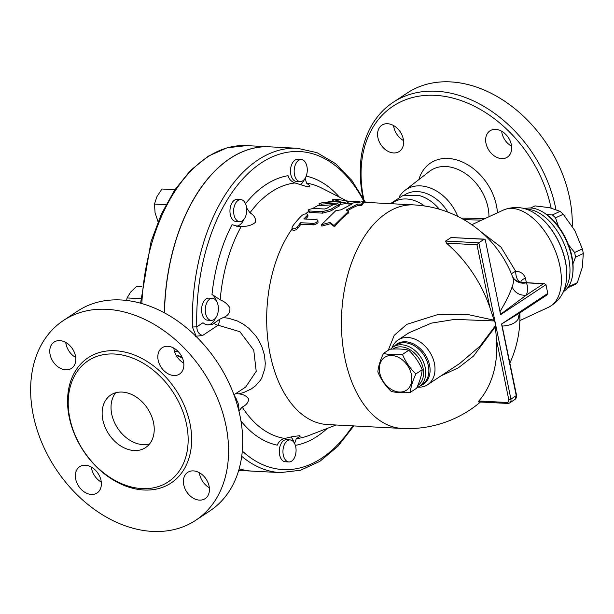 <?xml version="1.0" encoding="UTF-8"?>
<svg xmlns="http://www.w3.org/2000/svg" width="614" height="614" viewBox="0 0 614 614"><rect width="100%" height="100%" fill="white"/><g stroke="black" fill="none" stroke-linecap="round" stroke-linejoin="round"><path stroke-width="0.92" d="M178.444 351.814A36.257 26.724 -123.5 0 0 174.553 351.523M63.488 320.447A119.814 88.301 -123.5 0 0 33.302 415.317A119.814 88.301 -123.5 0 0 195.728 520.281A119.814 88.301 -123.5 0 0 203.242 371.631A119.814 88.301 -123.5 0 0 63.488 320.447L77.617 311.098A119.814 88.301 56.5 0 1 217.371 362.283A119.814 88.301 56.5 0 1 209.858 510.932A119.814 88.301 56.5 0 1 202.474 515.154M65.767 342.458A15.764 11.62 -123.5 0 0 75.706 357.478M173.831 348.123A15.764 11.62 -123.5 0 0 174.077 349.704A15.764 11.62 -123.5 0 0 183.77 363.143M199.404 472.734A15.764 11.62 -123.5 0 0 209.343 487.754M91.348 467.07A15.764 11.62 -123.5 0 0 91.601 468.651A15.764 11.62 -123.5 0 0 101.287 482.09M182.496 358.208A39.902 29.411 -123.5 0 0 176.172 355.306M69.827 418.249A72.598 53.502 -123.5 0 0 168.244 481.852A72.598 53.502 -123.5 0 0 172.803 391.778A72.598 53.502 -123.5 0 0 88.117 360.763A72.598 53.502 -123.5 0 0 69.827 418.249M101.034 480.501A15.764 11.62 56.5 0 1 97.066 492.988A15.764 11.62 56.5 0 1 78.676 486.25A15.764 11.62 56.5 0 1 79.666 466.694A15.764 11.62 56.5 0 1 101.034 480.501M193.425 470.892A15.764 11.62 56.5 0 1 207.962 482.543A15.764 11.62 56.5 0 1 205.122 498.652A15.764 11.62 56.5 0 1 186.733 491.914A15.764 11.62 56.5 0 1 187.723 472.358A15.764 11.62 56.5 0 1 193.425 470.892M158.174 360.226A15.764 11.62 56.5 0 1 162.15 347.747A15.764 11.62 56.5 0 1 180.539 354.485A15.764 11.62 56.5 0 1 179.541 374.041A15.764 11.62 56.5 0 1 158.174 360.226M65.782 369.843A15.764 11.62 56.5 0 1 51.246 358.192A15.764 11.62 56.5 0 1 54.086 342.082A15.764 11.62 56.5 0 1 72.475 348.821A15.764 11.62 56.5 0 1 71.485 368.377A15.764 11.62 56.5 0 1 65.782 369.843M153.523 422.639A31.529 23.24 56.5 0 1 145.579 447.606A31.529 23.24 56.5 0 1 108.801 434.129A31.529 23.24 56.5 0 1 110.781 395.009A31.529 23.24 56.5 0 1 153.523 422.639M149.563 443.96A31.529 23.24 56.5 0 1 117.688 428.25A31.529 23.24 56.5 0 1 115.693 392.776M182.028 357.125A36.257 26.724 -123.5 0 0 176.84 355.329L176.072 355.13M424.52 205.974A36.257 26.724 -123.5 0 0 393.397 202.351L391.325 203.725M439.309 209.213A36.257 26.724 -123.5 0 0 418.211 195.267L402.968 195.521L390.397 203.671M555.923 209.504A119.814 88.301 -123.5 0 0 393.083 102.369A119.814 88.301 -123.5 0 0 362.889 197.248A119.814 88.301 -123.5 0 0 362.935 197.462M363.718 198.913A116.66 85.983 56.5 0 1 363.649 198.552A116.66 85.983 56.5 0 1 435.065 95.331A116.66 85.983 56.5 0 1 551.111 208.023M387.595 123.721A15.764 11.62 56.5 0 1 402.139 135.364A15.764 11.62 56.5 0 1 399.292 151.481A15.764 11.62 56.5 0 1 380.903 144.743A15.764 11.62 56.5 0 1 381.9 125.179A15.764 11.62 56.5 0 1 387.595 123.721M511.332 144.658A15.764 11.62 56.5 0 1 507.356 157.146A15.764 11.62 56.5 0 1 488.967 150.407A15.764 11.62 56.5 0 1 489.957 130.851A15.764 11.62 56.5 0 1 511.332 144.658M572.256 226.221A119.814 88.301 -123.5 0 0 514.816 108.678A119.814 88.301 -123.5 0 0 407.212 93.021L393.083 102.369M457.752 216.404A39.902 29.411 -123.5 0 0 404.764 190.54A39.902 29.411 -123.5 0 0 399.131 196.987M501.638 131.219A15.764 11.62 -123.5 0 0 501.891 132.808A15.764 11.62 -123.5 0 0 511.577 146.247M393.582 125.555A15.764 11.62 -123.5 0 0 403.521 140.575M269.469 146.815A162.38 96.36 93 0 0 269.4 146.815A162.38 96.36 93 0 0 164.352 312.81M239.13 468.858A162.38 96.36 93 0 0 252.4 471.13A162.38 96.36 93 0 0 252.469 471.13M447.89 212.091A36.257 26.724 -123.5 0 0 404.557 194.968L404.227 195.183M402.485 354.424C405.562 361.846 410.037 368.339 415.893 373.918C412.631 381.002 410.766 387.173 410.282 392.415C402.554 393.006 396.214 392.668 391.264 391.417C385.4 385.838 380.933 379.345 377.848 371.923C378.331 366.681 380.204 360.51 383.466 353.426C388.416 354.677 394.756 355.015 402.485 354.424L408.794 350.249C403.843 348.998 397.504 348.668 389.775 349.251L383.466 353.426M379.744 372.944A19.709 14.521 -123.5 0 0 406.752 390.005A19.709 14.521 -123.5 0 0 400.259 358.369A19.709 14.521 -123.5 0 0 379.744 372.944M410.282 392.415L416.591 388.24C419.853 381.156 421.726 374.993 422.202 369.743C419.124 362.329 414.657 355.828 408.794 350.249M422.202 369.743L415.893 373.918M567.612 287.882L575.072 284.42A44.139 24.644 -114.9 0 0 577.313 282.701L582.364 267.151L583.3 253.513A44.139 24.644 -114.9 0 0 582.356 248.9L574.865 230.626L563.268 214.255A44.139 24.644 -114.9 0 0 560.075 211.354L549.591 207.67L535.009 205.897L530.519 207.985M568.464 244.756L574.597 252.5A44.139 24.644 65.1 0 1 575.548 257.113L572.954 263.859M569.493 285.034L569.562 286.301A44.139 24.644 65.1 0 1 567.697 287.774M546.575 214.516L552.316 214.954A44.139 24.644 65.1 0 1 555.516 217.855L558.502 226.558M569.562 286.301L577.313 282.701M552.316 214.954L560.075 211.354M555.516 217.855L563.268 214.255M575.548 257.113L583.3 253.513M574.597 252.5L582.356 248.9M303.631 160.446A11.037 6.547 -87 0 1 307.038 172.964A11.037 6.547 -87 0 1 300.139 181.606A11.037 6.547 -87 0 1 294.183 170.247A11.037 6.547 -87 0 1 301.297 159.571A11.037 6.547 -87 0 1 303.631 160.446M300.139 181.606L296.47 181.414A11.037 6.547 -87 0 1 290.506 170.055A11.037 6.547 -87 0 1 297.621 159.371L301.297 159.571M238.086 200.41A11.037 6.547 -87 0 1 240.765 199.619A11.037 6.547 -87 0 1 246.728 210.978A11.037 6.547 -87 0 1 239.613 221.662A11.037 6.547 -87 0 1 233.665 212.567A11.037 6.547 -87 0 1 238.086 200.41M239.613 221.662L235.937 221.462A11.037 6.547 -87 0 1 229.997 212.375A11.037 6.547 -87 0 1 234.41 200.218A11.037 6.547 -87 0 1 237.088 199.427L240.765 199.619M205.951 305.02A11.037 6.547 -87 0 1 212.413 298.32A11.037 6.547 -87 0 1 218.377 309.686A11.037 6.547 -87 0 1 211.254 320.362A11.037 6.547 -87 0 1 205.951 305.02M211.254 320.362L207.578 320.17A11.037 6.547 -87 0 1 202.275 304.828A11.037 6.547 -87 0 1 208.737 298.128L212.413 298.32M235.369 398.885A11.037 6.547 -87 0 1 238.723 410.275M286.6 461.083A11.037 6.547 -87 0 1 283.192 448.565A11.037 6.547 -87 0 1 290.092 439.923A11.037 6.547 -87 0 1 296.055 451.282A11.037 6.547 -87 0 1 288.941 461.958A11.037 6.547 -87 0 1 286.6 461.083M288.941 461.958L285.264 461.766A11.037 6.547 -87 0 1 282.924 460.891A11.037 6.547 -87 0 1 279.523 448.374A11.037 6.547 -87 0 1 286.416 439.731L290.092 439.923M174.913 189.688L161.966 189.012L157.015 196.465L154.452 204.04L155.081 212.843L158.09 221.761M141.888 286.753L136.523 286.469L130.598 292.149L127.052 297.943L126.622 300.453M166.01 204.646L154.452 204.04M140.829 298.665L127.052 297.943M356.841 201.914A11.037 6.547 -87 0 1 358.545 201.63A11.037 6.547 -87 0 1 359.904 201.945M353.165 201.722A11.037 6.547 -87 0 1 354.869 201.438L358.545 201.63M290.859 436.984A15.764 9.356 -87 0 1 294.175 442.74M234.203 395.546A15.764 9.356 -87 0 1 236.927 400.681M365.514 202.367L351.791 180.362L335.444 163.562L317.07 152.686L297.406 148.281L269.531 146.823A162.38 96.36 93 0 0 164.483 312.879M239.138 468.827A162.38 96.36 93 0 0 252.531 471.138L280.406 472.596L300.423 470.27L319.833 461.375L337.846 446.37L353.794 425.924M440.959 375.891L458.397 367.801L473.494 356.097L495.414 326.671L495.329 323.164L478.828 242.791L484.162 239.268A1.573 0.936 -87 0 1 484.546 239.153A1.573 0.936 -87 0 1 485.352 240.143L500.648 314.66L545.969 284.673L547.765 293.446L546.905 294.996L520.273 312.626L501.554 324.015L516.251 395.623A1.573 0.507 -11.6 0 0 516.535 395.239L515.062 399.361L509.735 402.891A4.728 3.484 -123.5 0 0 510.925 399.146L495.329 323.164L494.086 320.201L469.288 314.844L438.596 314.345L406.836 324.322L394.234 335.298L388.271 350.249M501.791 324.207L516.535 395.239M502.336 326.08C510.756 325.527 516.174 322.941 518.607 318.336A110.635 35.796 -11.6 0 0 519.858 312.994M520.265 312.626L519.452 313.616A12.61 11.651 -157.1 0 0 518.607 318.336M329.964 222.429L321.337 224.862L335.743 210.717L341.085 209.811L352.528 203.756L348.721 203.556L363.242 201.661L361.393 204.216L357.594 204.017L346.158 210.08L348.414 211.385L334.008 225.53L329.964 222.429L330.462 223.703L321.874 226.106L321.337 224.862M348.414 211.385L348.744 212.82A111.932 66.419 93 0 0 334.546 226.766L334.008 225.53M334.546 226.766L330.462 223.703M363.242 201.661L363.288 203.226L361.546 205.759L357.747 205.56A111.932 66.419 93 0 0 347.493 210.848M357.747 205.56L357.594 204.017M361.546 205.759L361.393 204.216M349.282 205.114L348.721 203.556M307.207 215.522L307.668 214.355L306.678 213.833L304.114 214.156L302.142 215.253A113.506 67.356 93 0 0 292.356 226.589L291.965 228.101L293.4 228.938L295.441 228.431L297.422 226.858A113.506 67.356 -87 0 1 300.614 222.721L313.286 223.381L315.304 223.005L317.476 221.539L317.86 220.242L316.855 219.643L303.876 218.945A113.506 67.356 -87 0 1 307.207 215.522L307.514 217.003A111.932 66.419 93 0 0 305.496 219.029M317.906 220.395L318.014 222.728L315.205 224.663L300.921 224.233A111.932 66.419 93 0 0 297.744 228.4L296.025 229.851L293.569 230.488L292.341 229.813L291.934 227.994M307.706 214.486L308.021 216.105L307.514 217.003M300.614 222.721L300.921 224.233M308.842 209.543L308.305 210.402L309.326 210.993L322.304 211.684L330.877 209.336A113.506 67.356 -87 0 1 338.537 204.869L339.105 204.239L337.447 203.886L333.463 204.6A113.506 67.356 93 0 0 326.694 208.468L324.537 209.006L313.132 208.407L308.842 209.543M339.128 204.301L339.435 205.851L338.836 206.335A111.932 66.419 93 0 0 331.176 210.802L322.603 213.15L309.08 212.321L308.305 210.402M340.095 201.453L322.741 202.543L319.05 203.725L321.629 204.124L340.34 202.781C346.357 202.183 348.652 201.569 347.217 200.931L338.667 199.604L333.233 199.542L340.225 201.346M347.532 202.451C348.959 203.073 346.664 203.671 340.647 204.262L339.143 204.347M333.218 204.723L320.301 205.598L319.395 205.283L319.05 203.725M348.199 202.743L347.892 201.231L347.217 200.931M333.233 199.542L333.195 201.361L333.548 201.085M335.827 201.822L333.195 201.361M326.648 202.298A111.932 66.419 -87 0 1 332.849 201.154M312.91 208.399A111.932 66.419 -87 0 1 319.295 204.93M305.626 213.826A111.932 66.419 -87 0 1 308.527 211.469M512.629 276.868A111.932 111.932 0 0 0 413.882 204.907A111.932 66.419 -87 0 0 341.691 313.209A111.932 66.419 -87 0 0 402.162 428.457L327.4 424.543A111.932 66.419 -87 0 1 269.431 350.686A111.932 66.419 -87 0 1 292.118 228.907M196.173 336.226L202.643 335.451C198.928 334.484 196.987 331.606 196.81 326.832L192.405 327.016L196.173 336.226L195.344 336.311M246.636 207.985L249.967 212.797C254.25 215.314 256.069 218.5 255.432 222.337C251.725 225.353 247.02 226.673 241.31 226.313L237.702 226.297L232.023 224.678A135.663 80.503 93 0 0 211.991 294.428A15.764 9.356 -87 0 1 216.496 301.144M215.614 317.983A15.764 9.356 -87 0 1 207.87 324.89M243.965 219.282A15.764 9.356 -87 0 1 236.359 226.182M304.498 179.227A15.764 9.356 -87 0 1 300.407 184.753M211.991 294.428L220.188 299.839C224.379 301.42 227.61 304.091 229.882 307.86C230.281 312.534 228.063 315.765 223.22 317.553L219.413 319.41L212.567 324.369L207.486 324.837L204.815 324.031L202.981 322.749L196.81 326.832A159.226 94.487 -87 0 1 257.327 165.665A159.226 94.487 -87 0 1 364.409 202.313M305.189 178.221L306.532 183.156L309.87 185.735L309.717 186.779L305.319 186.157L295.058 182.964C291.389 181.667 289.048 179.242 288.043 175.696A135.663 80.503 93 0 0 245.516 203.694M236.014 393.436L238.892 393.889C243.551 394.403 246.82 396.137 248.685 399.1C248.34 402.523 246.176 405.186 242.208 407.097L238.877 410.896M240.957 420.974A135.663 80.503 93 0 0 277.275 445.15C278.71 441.527 281.235 439.286 284.85 438.427L293.285 436.47L299.732 435.71L300.2 436.178L299.678 436.723L296.324 438.626L294.613 443.515M202.643 335.451L218.116 325.213A7.882 2.356 88.9 0 0 219.413 319.41M214.156 323.34A7.882 5.81 56.5 0 0 218.116 325.213L239.905 331.713L253.751 350.149L256.207 371.324L245.661 387.058L233.934 394.817M238.892 393.889L243.75 392.492L251.21 388.984L255.447 385.884L260.443 380.212L261.733 378.07L264.887 368.492L265.279 363.235L264.419 355.015L261.886 346.718L258.732 340.309L256.076 336.242L248.877 328.313L243.359 324.169L237.25 320.938L228.515 318.244L223.22 317.553M495.368 325.834L480.025 346.119L459.855 363.381M392.031 347.869A26.801 19.755 56.5 0 1 398.095 339.979L408.985 332.773L431.396 323.125L454.698 319.387L494.362 320.945M445.626 241.056L478.828 242.791L476.971 244.779L489.819 307.345A111.756 82.36 -123.5 0 0 446.462 243.175L445.626 241.056A70.787 22.902 -11.6 0 0 450.96 237.526L484.546 239.153M494.086 320.201L489.819 307.345M398.095 339.979A26.801 19.755 56.5 0 1 434.42 363.457A26.801 19.755 56.5 0 1 427.666 384.679A26.801 19.755 56.5 0 1 418.034 387.173M526.428 282.709L525.361 278.035A12.61 3.515 -15 0 0 520.933 282.187L520.941 282.202A12.61 3.515 -15 0 0 520.941 282.202M525.361 278.035C523.78 273.729 520.565 271.488 515.714 271.311A12.61 6.954 -84 0 0 520.902 282.356M481.008 231.816L500.955 247.058L515.714 271.311A12.61 1.527 -21.5 0 0 511.431 273.844M512.613 276.822A12.61 11.889 153.5 0 0 526.275 282.831L522.184 282.486C518.331 281.903 515.576 280.613 513.926 278.633L512.59 276.776M512.636 276.868A110.635 35.796 168.4 0 1 512.137 286.822A12.61 11.651 -157.1 0 0 526.267 295.142A123.099 39.826 -11.6 0 0 526.275 282.831L543.513 283.737L526.267 295.142L500.533 314.307M512.137 286.822C510.111 293.177 505.982 301.581 499.765 312.035M545.969 284.673L544.403 283.653L543.513 283.737M478.859 400.996L478.337 401.909L507.64 403.444A1.573 0.936 -87 0 1 506.834 402.462L478.859 400.996A111.756 82.36 -123.5 0 0 496.526 340.018L495.414 326.671M416.829 387.718A23.647 17.43 -123.5 0 0 419.301 386.436A23.647 17.43 -123.5 0 0 425.256 367.717A23.647 17.43 -123.5 0 0 393.198 346.994A23.647 17.43 -123.5 0 0 390.665 349.197M392.922 349.074A22.073 16.263 56.5 0 1 423.1 368.239A22.073 16.263 56.5 0 1 417.766 385.561M524.901 208.821A45.72 25.527 65.1 0 1 544.196 212.904A45.72 25.527 65.1 0 1 571.68 257.089A45.72 25.527 65.1 0 1 572.678 274.251A45.72 25.527 65.1 0 1 563.345 291.635M572.678 274.251L572.839 272.892A44.139 24.644 -114.9 0 0 571.88 256.322A44.139 24.644 -114.9 0 0 545.339 213.664L544.196 212.904M69.221 417.198A75.123 55.367 -123.5 0 0 172.173 482.251A75.123 55.367 -123.5 0 0 147.414 361.646A75.123 55.367 -123.5 0 0 69.221 417.198M497.432 212.805A48.56 35.789 -123.5 0 0 461.667 161.697A48.56 35.789 -123.5 0 0 418.886 179.572M404.764 190.54L429.309 171.475A42.259 31.145 56.5 0 1 467.492 175.044A42.259 31.145 56.5 0 1 488.951 216.742M141.826 303.546A162.38 96.36 -87 0 1 246.598 145.618L269.4 146.815M352.689 425.87A159.226 94.487 -87 0 1 242.292 451.052M295.357 445.357A135.663 80.503 93 0 0 327.277 428.395M313.286 223.381L313.593 224.901M297.422 226.858L297.744 228.4M338.537 204.869L338.836 206.335M330.877 209.336L331.176 210.802M322.304 211.684L322.603 213.15M309.633 211.016L309.932 212.482M321.629 204.124L321.936 205.598M340.34 202.781L340.647 204.262M297.406 148.281A162.38 96.36 93 0 0 192.405 327.016M339.396 197.14A135.663 80.503 93 0 0 306.202 176.118M241.709 456.279A162.38 96.36 93 0 0 280.406 472.596M220.188 299.839A128.219 76.09 -87 0 1 241.31 226.313M249.967 212.797A128.219 76.09 -87 0 1 295.058 182.964M284.85 438.427A128.219 76.09 -87 0 1 242.208 407.097M336.065 424.995L308.727 435.564A128.219 76.09 -87 0 1 296.324 438.626M306.532 183.156A128.219 76.09 -87 0 1 321.698 188.076L346.549 200.809M463.9 219.697L481.729 220.096M547.765 293.446L501.554 324.015M450.96 237.526L484.162 239.268M515.062 399.361A4.728 3.484 56.5 0 0 516.251 395.623L510.925 399.146A1.573 0.507 168.4 0 1 508.768 399.668A3.154 2.326 56.5 0 1 506.834 402.462M446.462 243.175L476.971 244.779M508.024 403.329A1.573 0.936 -87 0 1 507.64 403.444L509.735 402.891A4.728 3.484 -123.5 0 1 508.024 403.329M496.526 340.018L508.768 399.668M393.198 346.994L396.276 344.961A23.647 17.43 56.5 0 1 428.334 365.675A23.647 17.43 56.5 0 1 422.378 384.402L419.301 386.436M420.506 385.638A24.069 17.737 -123.5 0 0 429.562 365.107A24.069 17.737 -123.5 0 0 414.35 344.362A24.069 17.737 -123.5 0 0 394.411 346.196M535.907 214.094A48.982 27.346 65.1 0 1 566.415 279.823C565.248 292.172 559.331 301.305 548.647 307.223A53.602 29.925 65.1 0 0 553.222 245.999A53.602 29.925 65.1 0 0 503.511 209.988C514.923 205.644 525.714 207.018 535.907 214.094L536.26 214.332A48.491 27.07 65.1 0 1 566.469 279.393A48.491 27.07 65.1 0 1 566.446 279.608M564.005 290.008A45.72 25.527 -114.9 0 0 568.702 258.471A45.72 25.527 -114.9 0 0 526.566 209.366M195.72 520.288L209.85 510.94M252.4 471.13L238.685 470.408M140.56 303.186L151.036 241.617L161.382 214.048L174.675 190.048L190.424 170.531L208.1 156.255L227.073 147.805L246.598 145.618M332.558 199.711L332.872 201.246M413.882 204.907L363.258 202.252M359.083 202.029L347.938 201.446M460.93 218.047L484.983 218.584M427.666 384.679L459.878 363.373M521.432 282.448L520.933 282.187M544.403 283.653L522.184 282.486M402.162 428.457A111.932 111.932 0 0 0 480.455 402.016M509.919 363.012A111.932 111.932 0 0 0 519.889 312.963M566.469 279.393L566.415 279.823M519.889 320.569L548.647 307.223M471.805 224.701L503.511 209.988"/></g></svg>
